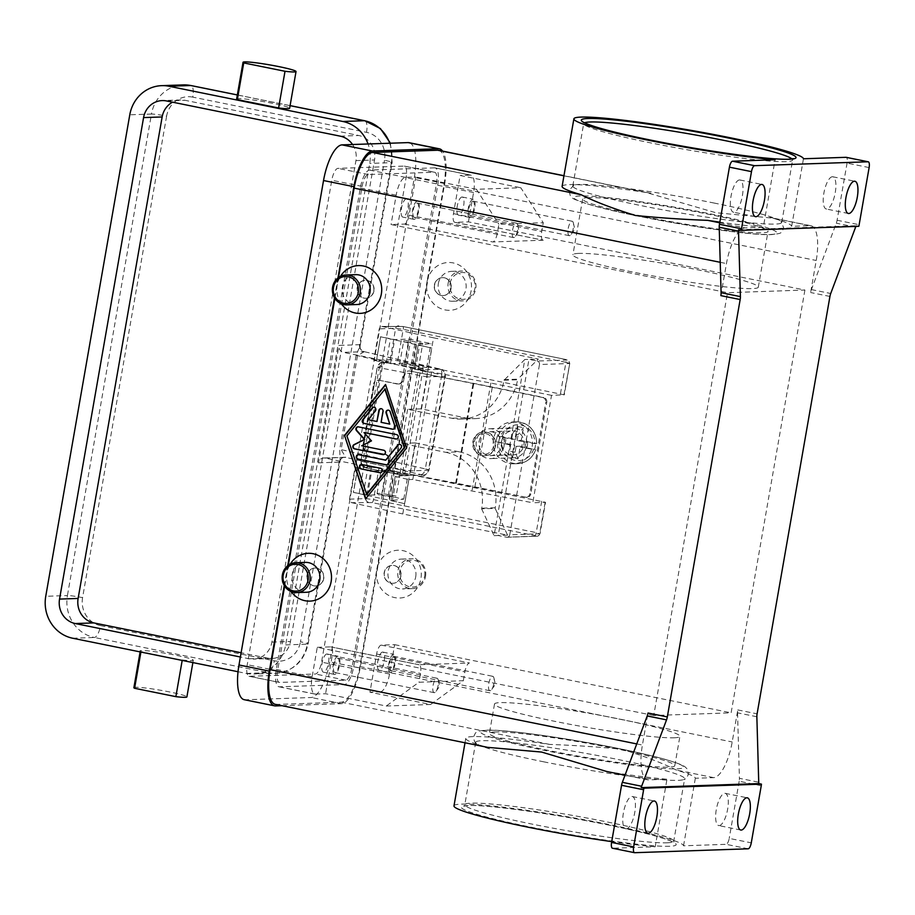 <?xml version="1.0" encoding="UTF-8"?>
<svg xmlns="http://www.w3.org/2000/svg" width="915" height="915" viewBox="0 0 915 915"><rect width="100%" height="100%" fill="white"/><g stroke="black" fill="none" stroke-linecap="round" stroke-linejoin="round"><path stroke-width="0.69" stroke-dasharray="4.58 3.43" d="M713.86 202.993A106.049 8.006 -170.1 0 1 780.998 221.293A106.049 8.006 -170.1 0 1 781.719 222.482A106.049 8.006 -170.1 0 1 775.108 224.083A106.049 8.006 -170.1 0 1 640.637 205.52A106.049 8.006 -170.1 0 1 572.79 186.019A106.049 8.006 -170.1 0 1 573.865 185.15A106.049 8.006 -170.1 0 1 579.401 184.43A106.049 8.006 -170.1 0 1 713.86 202.993M803.45 158.775L791.658 226.302L809.992 225.673A35.868 12.089 -78.5 0 1 810.965 225.753A35.868 12.089 -78.5 0 1 816.226 260.478L810.633 292.537A5.982 2.013 -78.5 0 1 810.965 291.016A5.982 2.013 -78.5 0 1 811.422 289.586L836.299 223.203A5.982 2.013 101.5 0 0 836.756 221.773A5.982 2.013 101.5 0 0 837.088 220.252L847.061 163.11A5.982 2.013 101.5 0 0 847.187 158.981A5.982 2.013 101.5 0 0 846.341 157.369M562.107 186.374A116.502 8.795 -170.1 0 1 646.059 192.459L715.759 212.703L772.706 218.113A116.502 8.795 -170.1 0 1 791.658 226.302M720.86 295.625L726.453 263.566A35.868 12.089 -78.5 0 1 744.982 227.904L763.316 227.275L775.096 159.748M739.503 179.946A16.436 5.547 101.5 0 0 731.131 195.638A16.436 5.547 101.5 0 0 733.43 212.2A16.436 5.547 101.5 0 0 733.876 212.234A16.436 5.547 101.5 0 0 742.248 196.542A16.436 5.547 101.5 0 0 739.949 179.981A16.436 5.547 101.5 0 0 739.503 179.946M341.432 303.883A23.916 22.44 88 0 1 337.223 285.022A23.916 22.44 88 0 1 340.483 276.353M291.21 591.616A23.916 22.44 88 0 1 287.001 572.744A23.916 22.44 88 0 1 290.261 564.075M338.527 277.519L334.879 298.427M288.317 565.241L284.668 586.149M634.678 852.7L612.615 848.239L655.197 846.764L666.978 779.237L648.655 779.877A35.868 12.089 -78.5 0 1 647.671 779.797A35.868 12.089 -78.5 0 1 642.41 745.062L648.014 713.014M356.701 304.535A14.949 14.022 88 0 1 342.404 286.795A14.949 14.022 88 0 1 355.672 274.66M305.461 562.382A14.949 14.022 -92 0 0 292.182 574.529A14.949 14.022 -92 0 0 306.491 592.257M832.375 176.744A16.436 5.547 101.5 0 0 824.003 192.447A16.436 5.547 101.5 0 0 826.291 209.009A16.436 5.547 101.5 0 0 826.737 209.043A16.436 5.547 101.5 0 0 835.12 193.351A16.436 5.547 101.5 0 0 832.822 176.778A16.436 5.547 101.5 0 0 832.375 176.744M858.808 226.302L856.051 225.742A5.982 2.013 -78.5 0 1 855.857 226.405M738.565 229.791L856.051 225.742M756.854 716.754L737.547 712.842A5.982 2.013 -78.5 0 1 737.593 711.435A5.982 2.013 -78.5 0 1 737.787 709.926L732.194 741.974A35.868 12.089 -78.5 0 1 713.654 777.636L695.331 778.265A116.502 8.795 9.9 0 0 676.368 770.087C662.975 763.304 644.892 756.373 622.108 749.305C598.341 746.949 574.22 745.313 549.732 744.421A116.502 8.795 9.9 0 0 465.769 738.336A116.502 8.795 9.9 0 0 484.721 746.663L487.558 747.349M761.246 785.711L739.183 781.238A5.982 2.013 101.5 0 0 739.377 779.717A5.982 2.013 101.5 0 0 739.423 778.31L758.729 782.222M748.184 848.8L726.121 844.328A5.982 2.013 101.5 0 0 727.883 842.555A5.982 2.013 101.5 0 0 729.209 838.392L751.272 842.852M719.133 825.605A16.436 5.547 101.5 0 0 727.517 809.901A16.436 5.547 101.5 0 0 725.218 793.339A16.436 5.547 101.5 0 0 724.771 793.305A16.436 5.547 101.5 0 0 716.399 808.997A16.436 5.547 101.5 0 0 718.687 825.559A16.436 5.547 101.5 0 0 719.133 825.605M626.26 828.796A16.436 5.547 101.5 0 0 634.644 813.103A16.436 5.547 101.5 0 0 632.345 796.542A16.436 5.547 101.5 0 0 631.899 796.496A16.436 5.547 101.5 0 0 623.527 812.2A16.436 5.547 101.5 0 0 625.814 828.761A16.436 5.547 101.5 0 0 626.26 828.796M655.197 846.764A116.502 8.795 -170.1 0 1 611.712 841.628M453.989 805.863A116.502 8.795 -170.1 0 1 608.978 824.518A116.502 8.795 -170.1 0 1 683.539 845.792L726.121 844.328M543.556 761.783A106.049 8.006 9.9 0 0 678.026 780.346A106.049 8.006 9.9 0 0 683.551 779.626A106.049 8.006 9.9 0 0 684.637 778.757A106.049 8.006 9.9 0 0 616.779 759.256A106.049 8.006 9.9 0 0 482.319 740.693A106.049 8.006 9.9 0 0 475.709 742.282A106.049 8.006 9.9 0 0 476.429 743.483A106.049 8.006 9.9 0 0 543.556 761.783M695.331 778.265L683.539 845.792M606.576 771.459L611.369 772.317A116.502 8.795 9.9 0 0 666.978 779.237M737.547 712.842L739.423 778.31M275.358 704.356A35.868 12.089 101.5 0 0 276.33 704.436L341.341 702.205A35.868 12.089 101.5 0 0 359.87 666.543L376.786 569.656A23.916 22.44 -92 0 0 394.742 597.609A23.916 22.44 -92 0 0 420.911 578.6A23.916 22.44 -92 0 0 402.943 550.636A23.916 22.44 -92 0 0 376.786 569.656L426.996 281.923A23.916 22.44 -92 0 0 444.965 309.888A23.916 22.44 -92 0 0 471.122 290.867A23.916 22.44 -92 0 0 453.165 262.914A23.916 22.44 -92 0 0 426.996 281.923L443.912 185.036A35.868 12.089 101.5 0 0 438.651 150.312M445.799 452.319A47.82 44.881 88 0 1 474.599 472.403A47.82 44.881 88 0 1 481.725 508.237L481.622 508.82L495.141 508.363L507.596 535.195L402.794 513.967L415.193 442.917L401.674 443.375L445.799 452.319L459.319 451.85A47.82 44.881 -92 0 1 488.118 471.934A47.82 44.881 -92 0 1 495.244 507.768L495.141 508.363M461.583 419.081A47.82 44.881 88 0 1 451.747 418.258L407.621 409.325L421.14 408.856L465.266 417.8A47.82 44.881 -92 0 0 475.102 418.613L461.583 419.081A47.82 44.881 88 0 0 485.35 410.824A47.82 44.881 88 0 0 504.074 380.228L524.821 359.504L494.077 535.664L481.622 508.82M407.621 409.325L401.674 443.375M475.102 418.613A47.82 44.881 -92 0 0 498.869 410.355A47.82 44.881 -92 0 0 517.593 379.759L517.696 379.176L504.176 379.645M438.365 283.501A14.949 14.022 88 0 1 451.644 271.355A14.949 14.022 88 0 1 465.941 289.083A14.949 14.022 88 0 1 452.673 301.229A14.949 14.022 88 0 1 438.365 283.501M448.167 283.158A14.949 14.022 88 0 1 461.446 271.023A14.949 14.022 88 0 1 475.754 288.751A14.949 14.022 88 0 1 462.475 300.886A14.949 14.022 88 0 1 448.167 283.158M450.066 283.421A13.45 12.627 88 0 1 464.786 272.727A13.45 12.627 88 0 1 474.885 288.454A13.45 12.627 88 0 1 460.165 299.148A13.45 12.627 88 0 1 450.066 283.421M415.73 576.816A14.949 14.022 -92 0 0 401.422 559.088A14.949 14.022 -92 0 0 388.154 571.223A14.949 14.022 -92 0 0 402.451 588.951A14.949 14.022 -92 0 0 415.73 576.816M425.532 576.473A14.949 14.022 -92 0 0 411.235 558.745A14.949 14.022 -92 0 0 397.956 570.891A14.949 14.022 -92 0 0 412.253 588.62A14.949 14.022 -92 0 0 425.532 576.473M424.674 576.176A13.45 12.627 -92 0 0 414.564 560.449A13.45 12.627 -92 0 0 399.844 571.154A13.45 12.627 -92 0 0 409.954 586.881A13.45 12.627 -92 0 0 424.674 576.176M763.316 227.275A116.502 8.795 -170.1 0 1 719.831 222.139M739.183 781.238L729.209 838.392M495.267 731.977A94.085 7.103 9.9 0 0 489.388 733.384A94.085 7.103 9.9 0 0 564.978 753.686A94.085 7.103 9.9 0 0 668.899 767.147A94.085 7.103 9.9 0 0 674.767 765.741A94.085 7.103 9.9 0 0 599.188 745.439A94.085 7.103 9.9 0 0 495.267 731.977M674.023 737.787A94.085 7.103 9.9 0 0 679.891 736.381A94.085 7.103 9.9 0 0 604.312 716.079A94.085 7.103 9.9 0 0 500.391 702.617A94.085 7.103 9.9 0 0 494.512 704.024A94.085 7.103 9.9 0 0 570.102 724.325A94.085 7.103 9.9 0 0 674.023 737.787M588.517 197.617A94.085 7.103 9.9 0 0 582.649 199.035A94.085 7.103 9.9 0 0 658.24 219.337A94.085 7.103 9.9 0 0 762.161 232.799A94.085 7.103 9.9 0 0 768.028 231.392A94.085 7.103 9.9 0 0 692.449 211.091A94.085 7.103 9.9 0 0 588.517 197.617M578.783 253.409A94.085 7.103 9.9 0 0 572.916 254.816A94.085 7.103 9.9 0 0 648.495 275.118A94.085 7.103 9.9 0 0 752.427 288.591A94.085 7.103 9.9 0 0 758.295 287.173A94.085 7.103 9.9 0 0 682.716 266.871A94.085 7.103 9.9 0 0 578.783 253.409M365.851 498.618L406.981 448.007L385.65 384.838M385.181 388.875L347.323 435.917L366.732 494.569M361.688 445.765L371.822 440.881L364.41 432.543M396.458 439.017A2.242 2.105 -92 0 0 396.973 434.579L358.794 426.836A2.242 2.105 -92 0 0 358.12 426.825M383.591 454.652A2.242 2.105 -92 0 0 384.106 450.214L362.1 445.754M386.073 460.188L359.115 454.721A2.242 2.105 -92 0 0 358.451 454.698M386.759 464.866A2.242 2.105 -92 0 0 388.486 464.088L401.422 448.018A2.242 2.105 -92 0 0 399.535 444.335M380.446 472.7A2.242 2.105 -92 0 0 380.96 468.263L362.351 464.5A2.242 2.105 -92 0 0 361.688 464.477M393.221 429.238A2.242 2.105 -92 0 0 395.337 426.264L390.476 411.601A2.242 2.105 -92 0 0 388.212 410.114M390.156 424.08L381.486 422.318L383.408 411.304A2.242 2.105 -92 0 0 381.052 408.673M377.346 421.483L368.688 419.722L375.779 410.904A2.242 2.105 -92 0 0 373.903 407.221M455.029 222.334L543.281 240.222A8.967 3.02 -78.5 0 1 543.041 240.199L454.789 222.322A8.967 3.02 -78.5 0 0 455.029 222.334L468.446 221.876L804.914 290.044L727.517 292.709L391.048 224.541L404.464 224.083A8.967 3.02 101.5 0 0 409.097 215.162L415.765 176.995L405.437 177.35A17.934 6.05 101.5 0 0 396.172 195.181L391.048 224.541M543.281 240.222L492.716 241.96A8.967 3.02 -78.5 0 0 497.348 233.05L498.892 224.232L543.258 222.711L520.807 187.758L476.441 189.291L498.892 224.232M804.914 290.044L731.119 712.831L653.733 715.496L727.517 292.709M543.041 240.199A8.967 3.02 -78.5 0 1 541.726 231.518L543.258 222.711M454.789 222.322A8.967 3.02 -78.5 0 1 453.474 213.641L460.131 175.474L520.807 187.758M476.441 189.291L415.765 176.995M434.602 167.845L369.591 170.087A17.934 6.05 101.5 0 0 360.327 187.918L276.284 669.414A17.934 6.05 101.5 0 0 278.915 686.776A17.934 6.05 101.5 0 0 279.407 686.822L344.417 684.58A17.934 6.05 101.5 0 0 353.682 666.761L437.713 185.253A17.934 6.05 101.5 0 0 435.082 167.891A17.934 6.05 101.5 0 0 434.602 167.845L470.447 175.12L460.131 175.474M434.351 172.237A11.952 4.026 -78.5 0 1 434.671 172.26A11.952 4.026 -78.5 0 1 436.421 183.835L351.875 668.282A11.952 4.026 -78.5 0 1 345.698 680.165L279.658 682.43A11.952 4.026 -78.5 0 1 279.338 682.407A11.952 4.026 -78.5 0 1 277.577 670.832L362.123 186.397A11.952 4.026 -78.5 0 1 368.299 174.513L434.351 172.237L404.007 166.095L337.967 168.36A11.952 4.026 101.5 0 0 331.79 180.244L247.244 664.69A11.952 4.026 101.5 0 0 248.994 676.265A11.952 4.026 101.5 0 0 249.315 676.288L315.366 674.012A11.952 4.026 101.5 0 0 321.542 662.128L406.088 177.693A11.952 4.026 101.5 0 0 404.339 166.118A11.952 4.026 101.5 0 0 404.007 166.095M380.263 691.854A17.934 6.05 101.5 0 0 389.538 674.023L394.662 644.663L381.246 645.121A8.967 3.02 101.5 0 0 376.614 654.031L369.946 692.209L380.263 691.854L344.417 684.58M244.248 699.701A35.868 12.089 101.5 0 0 245.22 699.781L311.26 697.505A35.868 12.089 101.5 0 0 329.789 661.842L414.346 177.407A35.868 12.089 101.5 0 0 409.085 142.683M281.992 705.705L341.604 703.646A35.868 12.089 101.5 0 0 360.133 667.996L444.679 183.56A35.868 12.089 101.5 0 0 442.608 151.112M337.944 277.966L334.478 297.775M287.722 565.687L284.268 585.509M653.733 715.496L317.265 647.328L312.141 676.688A17.934 6.05 101.5 0 0 314.771 694.05A17.934 6.05 101.5 0 0 315.252 694.085L325.58 693.73L386.256 706.025L430.622 704.493L369.946 692.209M430.622 704.493L463.322 680.726L418.956 682.247L386.256 706.025M463.322 680.726L464.866 671.919A8.967 3.02 -78.5 0 1 469.498 662.998L418.933 664.748A8.967 3.02 -78.5 0 1 419.173 664.759A8.967 3.02 -78.5 0 1 420.488 673.44L418.956 682.247M317.265 647.328L330.681 646.859A8.967 3.02 -78.5 0 1 330.921 646.882A8.967 3.02 -78.5 0 1 332.237 655.563L325.58 693.73M382.596 652.075A9.264 3.122 101.5 0 0 377.872 660.927A9.264 3.122 101.5 0 0 379.165 670.26A9.264 3.122 101.5 0 0 379.416 670.283A9.264 3.122 101.5 0 0 384.14 661.431A9.264 3.122 101.5 0 0 382.847 652.098A9.264 3.122 101.5 0 0 382.596 652.075M390.442 672.514A9.264 3.122 -78.5 0 1 390.19 672.502A9.264 3.122 -78.5 0 1 388.898 663.158A9.264 3.122 -78.5 0 1 393.622 654.317A9.264 3.122 -78.5 0 1 393.873 654.339A9.264 3.122 -78.5 0 1 395.166 663.672A9.264 3.122 -78.5 0 1 390.442 672.514M394.662 644.663L731.119 712.831M468.446 221.876L473.57 192.516A17.934 6.05 101.5 0 0 470.939 175.154A17.934 6.05 101.5 0 0 470.447 175.12M400.93 576.015A8.967 8.418 88 0 1 392.958 583.301A8.967 8.418 88 0 1 384.38 572.664A8.967 8.418 88 0 1 392.341 565.379A8.967 8.418 88 0 1 400.93 576.015M451.141 288.282A8.967 8.418 88 0 1 443.18 295.568A8.967 8.418 88 0 1 434.591 284.931A8.967 8.418 88 0 1 442.563 277.645A8.967 8.418 88 0 1 451.141 288.282M472.918 441.648A11.952 11.22 88 0 1 483.543 431.937A11.952 11.22 88 0 1 494.981 446.12A11.952 11.22 88 0 1 484.367 455.83A11.952 11.22 88 0 1 472.918 441.648M495.495 446.108A11.952 11.22 88 0 1 484.881 455.819A11.952 11.22 88 0 1 473.432 441.636A11.952 11.22 88 0 1 484.058 431.914A11.952 11.22 88 0 1 495.495 446.108M434.385 284.942A8.967 8.418 88 0 1 442.357 277.657A8.967 8.418 88 0 1 450.935 288.294A8.967 8.418 88 0 1 442.974 295.579A8.967 8.418 88 0 1 434.385 284.942M400.724 576.027A8.967 8.418 -92 0 0 392.135 565.379A8.967 8.418 -92 0 0 384.174 572.664A8.967 8.418 -92 0 0 392.752 583.301A8.967 8.418 -92 0 0 400.724 576.027M462.018 197A9.264 3.122 101.5 0 0 457.294 205.852A9.264 3.122 101.5 0 0 458.587 215.185A9.264 3.122 101.5 0 0 458.838 215.208A9.264 3.122 101.5 0 0 463.562 206.355A9.264 3.122 101.5 0 0 462.269 197.022A9.264 3.122 101.5 0 0 462.018 197M469.875 217.438A9.264 3.122 -78.5 0 1 469.624 217.415A9.264 3.122 -78.5 0 1 468.331 208.082A9.264 3.122 -78.5 0 1 473.044 199.241A9.264 3.122 -78.5 0 1 473.295 199.253A9.264 3.122 -78.5 0 1 474.588 208.597A9.264 3.122 -78.5 0 1 469.875 217.438M323.533 578.68A8.967 8.418 -92 0 0 314.954 568.043A8.967 8.418 -92 0 0 306.982 575.329A8.967 8.418 -92 0 0 315.572 585.966A8.967 8.418 -92 0 0 323.533 578.68M373.755 290.947A8.967 8.418 -92 0 0 365.165 280.31A8.967 8.418 -92 0 0 357.205 287.596A8.967 8.418 -92 0 0 365.783 298.233A8.967 8.418 -92 0 0 373.755 290.947M373.96 290.947A8.967 8.418 88 0 1 365.989 298.233A8.967 8.418 88 0 1 357.41 287.596A8.967 8.418 88 0 1 365.371 280.31A8.967 8.418 88 0 1 373.96 290.947M307.188 575.318A8.967 8.418 -92 0 0 315.778 585.955A8.967 8.418 -92 0 0 323.738 578.669A8.967 8.418 -92 0 0 315.16 568.032A8.967 8.418 -92 0 0 307.188 575.318M326.872 653.996A9.264 3.122 101.5 0 0 322.149 662.837A9.264 3.122 101.5 0 0 323.441 672.182A9.264 3.122 101.5 0 0 323.693 672.205A9.264 3.122 101.5 0 0 328.416 663.352A9.264 3.122 101.5 0 0 327.124 654.019A9.264 3.122 101.5 0 0 326.872 653.996M334.73 674.435A9.264 3.122 -78.5 0 1 334.478 674.412A9.264 3.122 -78.5 0 1 333.186 665.079A9.264 3.122 -78.5 0 1 337.898 656.227A9.264 3.122 -78.5 0 1 338.15 656.249A9.264 3.122 -78.5 0 1 339.442 665.594A9.264 3.122 -78.5 0 1 334.73 674.435M406.294 198.921A9.264 3.122 101.5 0 0 401.571 207.762A9.264 3.122 101.5 0 0 402.863 217.107A9.264 3.122 101.5 0 0 403.115 217.118A9.264 3.122 101.5 0 0 407.838 208.277A9.264 3.122 101.5 0 0 406.546 198.944A9.264 3.122 101.5 0 0 406.294 198.921M414.152 219.36A9.264 3.122 -78.5 0 1 413.9 219.337A9.264 3.122 -78.5 0 1 412.608 210.004A9.264 3.122 -78.5 0 1 417.32 201.151A9.264 3.122 -78.5 0 1 417.572 201.174A9.264 3.122 -78.5 0 1 418.864 210.507A9.264 3.122 -78.5 0 1 414.152 219.36M335.05 672.559A7.354 2.482 -78.5 0 1 334.856 672.536A7.354 2.482 -78.5 0 1 333.826 665.125A7.354 2.482 -78.5 0 1 337.578 658.114A7.354 2.482 -78.5 0 1 337.772 658.125A7.354 2.482 -78.5 0 1 338.802 665.537A7.354 2.482 -78.5 0 1 335.05 672.559M434.339 692.666A7.354 2.482 -78.5 0 1 434.133 692.655A7.354 2.482 -78.5 0 1 433.115 685.244A7.354 2.482 -78.5 0 1 436.855 678.221A7.354 2.482 -78.5 0 1 437.061 678.244A7.354 2.482 -78.5 0 1 438.216 679.959A7.354 2.482 -78.5 0 1 435.872 691.534A7.354 2.482 -78.5 0 1 434.339 692.666M470.196 215.563A7.354 2.482 -78.5 0 1 470.001 215.54A7.354 2.482 -78.5 0 1 468.972 208.14A7.354 2.482 -78.5 0 1 472.723 201.117A7.354 2.482 -78.5 0 1 472.918 201.128A7.354 2.482 -78.5 0 1 473.947 208.54A7.354 2.482 -78.5 0 1 470.196 215.563M569.485 235.681A7.354 2.482 -78.5 0 1 569.279 235.658A7.354 2.482 -78.5 0 1 568.261 228.247A7.354 2.482 -78.5 0 1 572.001 221.236A7.354 2.482 -78.5 0 1 572.207 221.247A7.354 2.482 -78.5 0 1 573.362 222.963A7.354 2.482 -78.5 0 1 571.017 234.537A7.354 2.482 -78.5 0 1 569.485 235.681M390.774 670.638A7.354 2.482 -78.5 0 1 390.579 670.626A7.354 2.482 -78.5 0 1 389.55 663.215A7.354 2.482 -78.5 0 1 393.301 656.192A7.354 2.482 -78.5 0 1 393.496 656.215A7.354 2.482 -78.5 0 1 394.525 663.615A7.354 2.482 -78.5 0 1 390.774 670.638M490.063 690.756A7.354 2.482 -78.5 0 1 489.857 690.733A7.354 2.482 -78.5 0 1 488.839 683.333A7.354 2.482 -78.5 0 1 492.579 676.311A7.354 2.482 -78.5 0 1 492.785 676.322A7.354 2.482 -78.5 0 1 493.94 678.038A7.354 2.482 -78.5 0 1 491.595 689.613A7.354 2.482 -78.5 0 1 490.063 690.756M414.472 217.473A7.354 2.482 -78.5 0 1 414.278 217.461A7.354 2.482 -78.5 0 1 413.248 210.05A7.354 2.482 -78.5 0 1 417 203.027A7.354 2.482 -78.5 0 1 417.194 203.05A7.354 2.482 -78.5 0 1 418.224 210.461A7.354 2.482 -78.5 0 1 414.472 217.473M513.761 237.591A7.354 2.482 -78.5 0 1 513.567 237.58A7.354 2.482 -78.5 0 1 512.537 230.168A7.354 2.482 -78.5 0 1 516.277 223.146A7.354 2.482 -78.5 0 1 516.483 223.169A7.354 2.482 -78.5 0 1 517.638 224.873A7.354 2.482 -78.5 0 1 515.294 236.447A7.354 2.482 -78.5 0 1 513.761 237.591M494.077 535.664L498.206 535.527L528.95 359.366L524.821 359.504M421.14 408.856L433.538 337.807L538.34 359.035L517.696 379.176M433.538 337.807L382.31 326.495L402.703 326.449L565.424 359.412L567.151 360.007L537.219 361.036L528.95 359.366L538.34 359.035M537.219 361.036A2.985 2.802 88 0 1 539.473 364.536L569.393 363.507A2.985 2.802 -92 0 0 567.151 360.007M507.596 535.195L498.206 535.527L506.475 537.197L536.407 536.167L534.68 535.572L371.959 502.61L351.566 502.655L349.907 501.397L349.519 499.155L354.997 467.737L371.41 467.176L378.982 468.217L545.523 502.289L532.77 502.804L551.528 395.349L564.281 394.834L397.739 360.762L390.156 359.721L373.755 360.281L379.233 328.862L380.354 326.952L382.31 326.495M415.193 442.917L459.319 451.85M351.566 502.655L402.794 513.967M349.519 499.155L365.92 498.584L373.503 499.636L536.224 532.599L539.667 533.788L509.747 534.817A2.985 2.802 88 0 1 506.475 537.197M509.747 534.817L539.473 364.536M357.559 468.308L371.707 471.088L385.89 470.596L407.953 475.068L395.2 476.452L408.879 479.609L404.682 503.685L353.362 492.373L357.559 468.308L354.997 467.737M376.408 360.842L380.514 336.766L431.834 348.077L427.637 372.153L413.946 368.997L426.71 367.613L404.647 363.141L390.465 363.632L376.408 360.842L380.606 336.766L394.662 339.557L408.845 339.065L430.908 343.537L418.155 344.921L431.834 348.077M373.755 360.281L376.317 360.842M551.528 395.349L490.852 383.053L431.571 372.016L427.637 372.153M431.571 372.016L412.814 479.471L532.77 502.804M408.879 479.609L412.814 479.471M404.682 503.685L390.991 500.528L403.755 499.144L381.692 494.672L367.51 495.164L353.362 492.373M404.647 363.141L408.845 339.065M426.71 367.613L430.908 343.537M403.755 499.144L407.953 475.068M381.692 494.672L385.89 470.596M357.651 468.297L353.453 492.373M490.852 383.053L472.094 490.509M490.166 386.862A177.842 13.428 9.9 0 0 473.055 383.488L409.76 371.01A4.186 4.06 -97.5 0 0 405.231 373.652L402.509 381.281A4.186 4.06 82.5 0 1 397.979 383.911L397.259 384.014A4.186 4.06 -97.5 0 0 401.776 381.372L404.51 373.743A4.186 4.06 82.5 0 1 409.039 371.113M366.114 450.832A4.186 4.06 82.5 0 1 362.832 445.948L363.564 445.857A4.186 4.06 -97.5 0 0 366.835 450.729L385.684 454.378A4.186 4.06 82.5 0 1 389.024 458.529L389.001 466.684A4.186 4.06 -97.5 0 0 392.341 470.836L455.636 483.303A177.842 13.428 -170.1 0 1 472.746 486.688L526.194 497.268A4.186 3.923 -92 0 0 530.78 493.94L529.739 493.986L545.729 402.383L546.758 402.337L530.78 493.94M546.758 402.337A4.186 3.923 -92 0 0 543.613 397.453L542.584 397.487A4.186 3.923 88 0 1 545.729 402.383M542.584 397.487L490.188 386.873M529.739 493.986A4.186 3.923 88 0 1 525.164 497.314M391.62 470.939A4.186 4.06 82.5 0 1 388.269 466.776L388.303 458.632A4.186 4.06 -97.5 0 0 384.952 454.469M397.259 384.014L379.13 380.274A4.186 4.06 -97.5 0 0 374.418 383.614L373.697 383.705A4.186 4.06 82.5 0 1 378.41 380.365M362.832 445.948L373.697 383.705M385.684 454.378L366.835 450.729M526.194 497.268L474.896 486.883A180.827 13.656 9.9 0 0 456.368 483.212L392.341 470.836M409.76 371.01L473.787 383.385A180.827 13.656 -170.1 0 1 492.316 387.056L543.613 397.453M493.54 438.983A20.919 19.638 -92 0 0 513.567 463.802A20.919 19.638 -92 0 0 532.153 446.806A20.919 19.638 -92 0 0 512.125 421.987A20.919 19.638 -92 0 0 493.54 438.983M535.561 443.718L522.659 441.602L521.641 447.469L534.532 449.597A20.919 19.638 -92 0 0 535.241 446.692A20.919 19.638 -92 0 0 535.561 443.718L536.773 443.638C535.893 430.164 529.053 422.902 516.254 421.838A20.919 19.638 88 0 1 536.59 443.684L521.275 440.332L523.483 427.682L517.97 426.562L512.652 433.493L518.176 434.602L523.483 427.682M517.97 426.562L515.763 439.223L497.348 435.975A20.919 19.638 -92 0 0 496.639 438.868A20.919 19.638 -92 0 0 496.319 441.853L514.733 445.09L512.526 457.74L518.039 458.861L520.246 446.211L516.117 446.348L521.641 447.469M522.659 441.602L517.147 440.481L521.275 440.332M517.147 440.481L518.176 434.602M515.763 439.223L511.634 439.36L497.348 435.975M512.652 433.493L511.634 439.36M526.891 448.041L527.909 442.174M520.246 446.211L534.532 449.597M513.567 463.802L517.696 463.665C526.514 462.887 532.53 458.175 535.755 449.517L535.572 449.562A20.919 19.638 88 0 1 517.696 463.665A20.919 19.638 88 0 1 497.348 441.819M518.039 458.861L515.099 452.227L516.117 446.348M515.099 452.227L509.586 451.106L512.526 457.74M504.988 437.53L503.971 443.398L510.604 445.228L514.733 445.09M510.604 445.228L509.586 451.106M505.091 444.118L506.109 438.239M496.319 441.853L503.971 443.398M363.564 445.857L374.418 383.614M379.13 380.274L397.979 383.911M474.302 441.934A10.465 9.813 88 0 1 485.739 433.607A10.465 9.813 88 0 1 493.608 445.845A10.465 9.813 88 0 1 482.159 454.16A10.465 9.813 88 0 1 474.302 441.934M499.052 440.092A14.949 14.022 -92 0 0 513.361 457.832A14.949 14.022 -92 0 0 526.628 445.685A14.949 14.022 -92 0 0 512.331 427.957A14.949 14.022 -92 0 0 499.052 440.092M503.936 446.463A14.949 14.022 88 0 1 490.657 458.609A14.949 14.022 88 0 1 476.349 440.881A14.949 14.022 88 0 1 489.628 428.735A14.949 14.022 88 0 1 503.936 446.463M479.105 441.442A11.952 11.22 88 0 1 489.731 431.72A11.952 11.22 88 0 1 501.18 445.902A11.952 11.22 88 0 1 490.554 455.624A11.952 11.22 88 0 1 479.105 441.442M501.809 440.653A11.952 11.22 88 0 1 512.434 430.942A11.952 11.22 88 0 1 523.872 445.125A11.952 11.22 88 0 1 513.258 454.835A11.952 11.22 88 0 1 501.809 440.653M385.695 471.557A11.952 0.904 -170.1 0 1 381.166 470.036A11.952 0.904 -170.1 0 1 387.846 470.379A11.952 0.904 -170.1 0 1 400.198 472.632L396.092 496.113A11.952 0.904 9.9 0 0 392.981 495.438A11.952 0.904 9.9 0 0 377.815 493.345A11.952 0.904 9.9 0 0 377.072 493.528A11.952 0.904 9.9 0 0 381.601 495.049A11.952 0.904 9.9 0 0 388.223 496.388L392.318 472.895A11.952 0.904 9.9 0 0 403.984 474.325A11.952 0.904 9.9 0 0 404.727 474.153A11.952 0.904 9.9 0 0 400.198 472.632L418.647 366.938A11.952 0.904 -170.1 0 1 423.176 368.448A11.952 0.904 -170.1 0 1 422.421 368.631A11.952 0.904 -170.1 0 1 410.766 367.201L414.861 343.72A11.952 0.904 -170.1 0 1 408.25 342.37A11.952 0.904 -170.1 0 1 403.721 340.849A11.952 0.904 -170.1 0 1 404.464 340.677A11.952 0.904 -170.1 0 1 419.619 342.77A11.952 0.904 -170.1 0 1 422.741 343.445L418.647 366.938A11.952 0.904 9.9 0 0 406.294 364.685A11.952 0.904 9.9 0 0 399.615 364.342A11.952 0.904 9.9 0 0 404.144 365.863A11.952 0.904 9.9 0 0 410.766 367.201L392.318 472.895A11.952 0.904 -170.1 0 1 385.695 471.557M364.113 351.68A17.934 1.35 9.9 0 0 364.239 351.68L357.502 355.672L341.101 449.631L345.79 457.374A17.934 1.35 -170.1 0 1 345.664 457.374L325.031 458.083L370.586 467.313L366.286 467.965L363.404 465.941L362.809 461.663L360.968 461.08L362.1 465.529L366.286 467.965L404.133 475.628L420.889 474.565L345.79 457.374A5.982 5.65 -92.8 0 0 339.213 462.132L340.083 460.771L339.728 449.288L356.129 355.329L358.234 350.113C360.11 346.819 360.601 345.012 359.709 344.692A11.952 0.904 -170.1 0 1 359.629 344.692L338.985 345.401A5.982 5.604 -92 0 0 343.48 352.389L364.113 351.68A5.982 5.604 88 0 1 359.629 344.692L391.391 162.664A11.952 0.904 9.9 0 0 392.146 162.481A11.952 0.904 9.9 0 0 391.082 161.909A11.952 0.904 9.9 0 0 384.494 160.285A23.916 22.44 -92 0 0 366.526 132.332L192.779 97.127A11.952 4.026 101.5 0 0 193.019 88.858A11.952 4.026 101.5 0 0 191.029 85.552M390.419 143.209L392.146 162.481L360.167 345.687L359.709 344.692A5.982 5.65 87.2 0 0 364.239 351.68L440.378 369.317L422.581 369.935L384.735 362.271L379.954 363.278L377.289 367.167L379.199 367.716L381.246 363.69L389.024 361.619L384.803 362.546L382.447 366.366L366.046 460.314L366.949 464.797L370.586 467.313M364.239 351.68L439.646 368.917A5.982 3.397 -77.1 0 1 441.453 370.747A5.982 3.397 -77.1 0 1 441.728 374.967L356.129 355.329M325.031 458.083A5.982 5.604 -92 0 0 318.489 462.841L338.985 345.401M389.024 361.619L343.48 352.389M238.037 671.736L246.444 673.44A35.868 33.661 -92 0 0 253.832 674.046A35.868 33.661 -92 0 0 285.686 644.903L369.729 163.408A35.868 33.661 -92 0 0 368.047 143.975M236.63 98.992A26.901 2.036 -170.1 0 1 247.645 99.266A26.901 2.036 -170.1 0 1 275.369 103.91A26.901 2.036 -170.1 0 1 289.632 108.245M182.268 659.944A26.901 2.036 9.9 0 0 193.294 660.207A26.901 2.036 9.9 0 0 179.031 655.883A26.901 2.036 9.9 0 0 151.318 651.228A26.901 2.036 9.9 0 0 140.292 650.965A26.901 2.036 9.9 0 0 141.001 651.583L182.188 660.413M133.887 687.657A26.901 2.036 -170.1 0 1 144.913 687.931A26.901 2.036 -170.1 0 1 172.626 692.575A26.901 2.036 -170.1 0 1 186.889 696.91M352.538 144.513A20.919 19.638 88 0 1 355.935 160.617L271.904 642.113A20.919 19.638 88 0 1 253.318 659.109A20.919 19.638 88 0 1 249.006 658.754L240.382 657.004M249.006 658.754L267.58 658.114A20.919 19.638 -92 0 0 271.892 658.48A20.919 19.638 -92 0 0 290.478 641.472L374.51 159.976A20.919 19.638 -92 0 0 358.794 135.512L185.047 100.307A20.919 19.638 -92 0 0 180.735 99.952A20.919 19.638 -92 0 0 172.546 102.183M267.58 658.114L241.114 652.75M422.741 343.445L414.861 343.72M388.223 496.388L396.092 496.113M580.247 195.947A103.052 7.777 9.9 0 0 639.757 216.432A103.052 7.777 9.9 0 0 770.43 234.48A103.052 7.777 9.9 0 0 710.921 213.984A103.052 7.777 9.9 0 0 580.247 195.947M792.013 158.947A106.049 8.006 -170.1 0 1 792.619 160.045A106.049 8.006 -170.1 0 1 786.008 161.635A106.049 8.006 -170.1 0 1 651.537 143.072A106.049 8.006 -170.1 0 1 583.69 123.582A106.049 8.006 -170.1 0 1 584.628 122.759M636.737 743.918L642.41 745.062M720.219 262.308L726.453 263.566M869.124 167.582L847.061 163.11M811.422 289.586L830.729 293.498M855.605 227.114L836.299 223.203M837.088 220.252L859.151 224.724M606.405 824.598A109.034 8.235 -170.1 0 1 669.368 846.284A109.034 8.235 -170.1 0 1 531.112 827.194A109.034 8.235 -170.1 0 1 468.148 805.509A109.034 8.235 -170.1 0 1 606.405 824.598M667.126 842.784A106.049 8.006 9.9 0 0 673.737 841.194A106.049 8.006 9.9 0 0 605.879 821.704A106.049 8.006 9.9 0 0 471.419 803.141A106.049 8.006 9.9 0 0 464.809 804.731A106.049 8.006 9.9 0 0 532.656 824.221A106.049 8.006 9.9 0 0 667.126 842.784M486.986 730.296A103.052 7.777 9.9 0 0 546.507 750.792A103.052 7.777 9.9 0 0 677.18 768.829A103.052 7.777 9.9 0 0 617.659 748.333A103.052 7.777 9.9 0 0 486.986 730.296M829.939 296.449L810.633 292.537M737.787 709.926L757.094 713.837M443.912 185.036L816.226 260.478M359.87 666.543L732.194 741.974M465.266 417.8L451.747 418.258M611.369 772.317L648.655 779.877M719.716 222.791L744.982 227.904M713.654 777.636L676.368 770.087M549.732 744.421L341.341 702.205M772.706 218.113L809.992 225.673M276.33 704.436L484.721 746.663M563.949 175.817L646.059 192.459M404.464 224.083L492.716 241.96M453.474 213.641L541.726 231.518M405.437 177.35L369.591 170.087M409.097 215.162L497.348 233.05M396.172 195.181L360.327 187.918M389.538 674.023L353.682 666.761M351.875 668.282L321.542 662.128M436.421 183.835L406.088 177.693M444.679 183.56L414.346 177.407M360.133 667.996L329.789 661.842M341.604 703.646L311.26 697.505M275.552 705.923L245.22 699.781M345.698 680.165L315.366 674.012M279.658 682.43L249.315 676.288M277.577 670.832L247.244 664.69M362.123 186.397L331.79 180.244M368.299 174.513L337.967 168.36M315.252 694.085L279.407 686.822M332.237 655.563L420.488 673.44M330.681 646.859L418.933 664.748M376.614 654.031L464.866 671.919M381.246 645.121L469.498 662.998M473.57 192.516L437.713 185.253M312.141 676.688L276.284 669.414M397.739 360.762L403.218 329.343A2.985 1.006 101.5 0 0 403.286 327.284A2.985 1.006 101.5 0 0 402.783 326.449A2.985 1.006 101.5 0 0 402.703 326.449M563.915 394.914L569.771 363.415L565.939 362.317A2.985 1.006 101.5 0 0 565.996 360.247A2.985 1.006 101.5 0 0 565.504 359.423A2.985 1.006 101.5 0 0 565.424 359.412M390.156 359.721L395.646 328.302A2.985 2.802 88 0 1 398.917 325.923M495.244 507.768L481.725 508.237M504.074 380.228L517.593 379.759M541.703 501.191L536.224 532.599A2.985 1.006 -78.5 0 1 535.561 534.692A2.985 1.006 -78.5 0 1 534.68 535.572M371.959 502.61A2.985 1.006 101.5 0 0 372.84 501.717A2.985 1.006 101.5 0 0 373.503 499.636L378.982 468.217M545.157 502.381L539.667 533.788A2.985 2.802 88 0 1 536.407 536.167M368.173 502.083A2.985 2.802 88 0 1 365.92 498.584L371.41 467.176M560.46 393.736L565.939 362.317L403.218 329.343L395.646 328.302L379.233 328.862M390.465 363.632L394.662 339.557M386.176 363.003L390.373 338.927M414.06 368.962L418.258 344.886M415.364 369.443L419.562 345.367M392.409 500.974L396.607 476.898M391.105 500.494L395.303 476.418M367.51 495.164L371.707 471.088M363.221 494.535L367.418 470.459M455.636 483.303L473.055 383.488M389.024 458.529L388.303 458.632M388.269 466.776L389.001 466.684M401.776 381.372L402.509 381.281M405.231 373.652L404.51 373.743M474.896 486.883L492.316 387.056M456.368 483.212L473.787 383.385M498.378 435.94A20.919 19.638 88 0 1 516.254 421.838L512.125 421.987M533.811 448.956A17.934 16.825 88 0 1 514.928 460.325A17.934 16.825 88 0 1 501.18 442.345M502.198 436.466A17.934 16.825 88 0 1 521.081 425.098A17.934 16.825 88 0 1 534.829 443.089M408.33 474.702A5.982 5.604 88 0 1 404.133 475.628A5.982 2.013 -78.5 0 1 403.973 475.617A5.982 2.013 -78.5 0 1 402.966 473.959A5.982 2.013 -78.5 0 1 403.092 469.83L362.809 461.663L379.199 367.716L427.065 376.923L410.675 470.87A5.982 5.604 88 0 1 408.33 474.702M420.889 474.565A5.982 3.397 102.9 0 0 423.599 473.009A5.982 3.397 102.9 0 0 425.326 468.915A8.967 0.675 -170.1 0 1 429.032 470.127A8.967 0.675 -170.1 0 1 428.472 470.264A5.982 5.604 88 0 1 421.929 475.022M440.378 369.317A5.982 5.604 88 0 1 444.873 376.317L427.065 376.923A5.982 5.604 88 0 0 422.581 369.935A5.982 2.013 -78.5 0 0 420.82 371.707A5.982 2.013 -78.5 0 0 419.482 375.882L403.092 469.83L410.675 470.87L428.472 470.264L444.873 376.317A8.967 0.675 9.9 0 0 445.433 376.179A8.967 0.675 9.9 0 0 441.728 374.967L425.326 468.915L339.728 449.288M345.664 457.374A5.982 5.604 -92 0 0 339.133 462.132L307.36 644.16A11.952 0.904 9.9 0 0 308.103 643.988A11.952 0.904 9.9 0 0 307.051 643.405A11.952 0.904 9.9 0 0 300.452 641.781L384.494 160.285M439.326 368.871A5.982 3.397 -77.1 0 1 439.646 368.917C441.922 371.238 443.489 366.229 445.433 376.179L429.032 470.127C426.138 474.748 424.183 476.406 423.165 475.125L405.356 475.731A5.982 5.982 0 0 1 403.973 475.617L365.92 467.908C367.052 468.389 360.247 467.05 360.899 461.114L377.289 367.167C378.913 363.644 380.697 362.008 382.642 362.26L387.171 361.574M318.489 462.841L339.133 462.132A11.952 0.904 9.9 0 0 339.213 462.132M364.776 120.746A11.952 4.026 -78.5 0 1 366.766 124.063A11.952 4.026 -78.5 0 1 366.526 132.332M389.721 143.232A35.868 33.661 88 0 1 391.391 162.664L369.729 163.408M237.328 94.966L290.078 105.66M192.779 97.127A23.916 22.44 -92 0 0 166.61 116.136A11.952 0.904 9.9 0 0 157.609 114.604A11.952 0.904 9.9 0 0 151.455 114.043A35.868 33.661 88 0 1 183.32 84.912M166.61 116.136L82.579 597.644A11.952 0.904 9.9 0 0 73.566 596.1A11.952 0.904 9.9 0 0 67.424 595.551L151.455 114.043L129.781 114.798M285.686 644.903L307.36 644.16A35.868 33.661 88 0 1 275.495 673.303A35.868 33.661 88 0 1 268.118 672.685A11.952 4.026 101.5 0 0 271.629 669.151A11.952 4.026 101.5 0 0 274.294 660.802A23.916 22.44 -92 0 0 300.452 641.781M82.579 597.644A23.916 22.44 -92 0 0 100.547 625.597A11.952 4.026 -78.5 0 1 97.882 633.946A11.952 4.026 -78.5 0 1 94.371 637.492A35.868 33.661 88 0 1 67.424 595.551L45.75 596.294M100.547 625.597L274.294 660.802M246.444 673.44L268.118 672.685L94.371 637.492L72.697 638.235M382.447 366.366L377.369 367.132L360.968 461.08L366.046 460.314M355.935 160.617L374.51 159.976M340.22 136.152L358.794 135.512M271.904 642.113L290.478 641.472M166.473 100.947L185.047 100.307M573.865 185.15L568.958 190.594L570.377 196.004C574.163 198.441 567.197 197.48 591.319 205.12C633.901 217.724 746.274 236.23 771.665 234.583C782.645 233.268 780.838 233.439 783.778 228.087L780.998 221.293M572.79 186.019L583.69 123.582L583.312 121.924M781.719 222.482L792.619 160.045L793.522 158.615M739.949 179.981L762.012 184.453M755.493 216.672L733.43 212.2M832.822 176.778L854.885 181.25M848.354 213.481L826.291 209.009M725.218 793.339L747.281 797.811M632.345 796.542L654.408 801.002M647.877 833.233L625.814 828.761M740.75 830.031L718.687 825.559M475.709 742.282L464.809 804.731L463.894 806.161L468.766 805.566C487.489 804.525 558.356 814.453 612.021 825.765C637.023 830.946 660.596 836.756 671.278 841.285L674.103 842.852L673.737 841.194L684.637 778.757M476.429 743.483C474.828 742.797 473.901 740.532 473.65 736.689C476.075 732.046 474.656 731.302 485.762 730.193C511.05 728.557 622.635 746.892 665.594 759.507C682.544 764.482 684.271 766.301 685.312 767.09L687.234 769.023L688.469 774.182C686.925 777.716 685.289 779.534 683.551 779.626M451.644 271.355L461.446 271.023M401.422 559.088L411.224 558.745M465.769 738.336L465.003 742.786M674.767 765.741L679.891 736.381M494.512 704.024L489.388 733.384M582.649 199.035L572.916 254.816M758.295 287.173L768.028 231.392M647.671 779.797L625.014 775.199M810.965 225.753L769.858 217.427M650.851 193.305L563.972 175.703M412.253 588.62L402.451 588.951M452.673 301.229L462.475 300.886M248.994 676.265L279.338 682.407M404.339 166.118L434.671 172.26M419.173 664.759L330.921 646.882M390.19 672.502L379.165 670.26M470.939 175.154L435.082 167.891M469.624 217.415L458.587 215.185M314.771 694.05L278.915 686.776M334.478 674.412L323.441 672.182M413.9 219.337L402.863 217.107M327.124 654.019L338.15 656.249M434.133 692.655L334.856 672.536M337.772 658.125L437.061 678.244M438.216 679.959L439.669 686.273L435.872 691.534M462.269 197.022L473.295 199.253M569.279 235.658L470.001 215.54M472.918 201.128L572.207 221.247M573.362 222.963L574.826 229.276L571.017 234.537M382.847 652.098L393.873 654.339M489.857 690.733L390.579 670.626M393.496 656.215L492.785 676.322M493.94 678.038L495.392 684.363L491.595 689.613M406.546 198.944L417.572 201.174M513.567 237.58L414.278 217.461M417.194 203.05L516.483 223.169M517.638 224.873L519.102 231.198L515.294 236.447M381.738 326.438L402.783 326.449L565.504 359.423C569.382 361.265 567.826 358.017 569.771 363.415L564.281 394.834M507.093 537.254L537.014 536.224C537.345 536.933 538.352 536.087 540.044 533.697L545.523 502.289M418.155 344.921L413.946 368.997M395.2 476.452L390.991 500.528M526.022 497.383L527.063 497.348M399.249 383.945L398.517 384.048M377.14 380.331L377.872 380.228M407.77 371.078L408.49 370.975M513.361 457.832L490.657 458.609M489.731 431.72L512.434 430.942M490.554 455.624L513.258 454.835M489.628 428.735L512.331 427.957M377.072 493.528L381.166 470.036M323.796 457.98L344.486 457.271C342.176 457.66 340.712 458.827 340.083 460.771L308.103 643.988C303.917 661.637 293.052 671.416 275.495 673.303L253.832 674.046M360.167 345.687C359.698 348.581 361.059 350.571 364.262 351.657M399.615 364.342L403.721 340.849M290.089 105.614L237.34 94.931M193.294 660.207L192.882 662.586M140.132 651.892L140.292 650.965M271.892 658.48L253.318 659.109M180.735 99.952L162.161 100.593M423.176 368.448L404.727 474.153"/><path stroke-width="1.37" d="M868.095 161.783L754.578 165.684L732.515 161.212L775.096 159.748A116.502 8.795 -170.1 0 1 648.438 140.258A116.502 8.795 -170.1 0 1 573.888 118.847A116.502 8.795 -170.1 0 1 728.889 137.49A116.502 8.795 -170.1 0 1 803.45 158.775L846.032 157.311L868.095 161.783A5.982 2.013 -78.5 0 1 868.255 161.795A5.982 2.013 -78.5 0 1 869.25 163.453A5.982 2.013 -78.5 0 1 869.124 167.582L859.151 224.724A5.982 2.013 -78.5 0 1 858.819 226.245A5.982 2.013 -78.5 0 1 858.808 226.302L741.322 230.34A5.982 2.013 -78.5 0 1 741.322 230.294A5.982 2.013 -78.5 0 1 741.516 228.773L751.49 171.631A5.982 2.013 -78.5 0 1 752.828 167.456A5.982 2.013 -78.5 0 1 754.578 165.684M719.831 222.139A116.502 8.795 -170.1 0 1 707.695 220.355C683.208 219.463 659.075 217.827 635.319 215.471C612.535 208.403 594.441 201.472 581.048 194.689A116.502 8.795 -170.1 0 1 562.107 186.374L573.888 118.847M732.515 161.212A5.982 2.013 101.5 0 0 730.765 162.984A5.982 2.013 101.5 0 0 729.427 167.159L751.49 171.631M721.054 294.104A5.982 2.013 -78.5 0 1 720.86 295.625L740.166 299.537A5.982 2.013 101.5 0 0 740.361 298.016A5.982 2.013 101.5 0 0 740.395 296.609L721.089 292.697A5.982 2.013 -78.5 0 1 721.054 294.104M721.089 292.697L719.224 227.229L738.531 231.14A5.982 2.013 -78.5 0 1 738.565 229.791L741.322 230.34M741.516 228.773L719.453 224.301A5.982 2.013 101.5 0 0 719.259 225.822A5.982 2.013 101.5 0 0 719.224 227.229M719.453 224.301L729.427 167.159M761.566 184.418A16.436 5.547 -78.5 0 1 762.012 184.453A16.436 5.547 -78.5 0 1 764.311 201.014A16.436 5.547 -78.5 0 1 755.939 216.706A16.436 5.547 -78.5 0 1 755.493 216.672A16.436 5.547 -78.5 0 1 753.194 200.111A16.436 5.547 -78.5 0 1 761.566 184.418M340.483 276.353A23.916 22.44 88 0 1 367.624 267.329A23.916 22.44 88 0 1 381.349 293.955A23.916 22.44 88 0 1 364.479 312.77A23.916 22.44 88 0 1 341.432 303.883M290.261 564.075A23.916 22.44 88 0 1 317.402 555.05A23.916 22.44 88 0 1 331.127 581.688A23.916 22.44 88 0 1 314.257 600.503A23.916 22.44 88 0 1 291.21 591.616M563.972 175.703L438.651 150.312A35.868 12.089 101.5 0 0 437.667 150.232L372.668 152.473A35.868 12.089 101.5 0 0 354.128 188.124L338.527 277.519M334.879 298.427L288.317 565.241M284.668 586.149L270.097 669.631A35.868 12.089 101.5 0 0 275.358 704.356L487.558 747.349L541.657 752.073L606.576 771.459L625.014 775.199M740.166 299.537L667.321 716.925L648.014 713.014A5.982 2.013 -78.5 0 1 647.671 714.535A5.982 2.013 -78.5 0 1 647.225 715.953L622.337 782.336A5.982 2.013 101.5 0 0 621.88 783.766A5.982 2.013 101.5 0 0 621.548 785.287L611.575 842.429A5.982 2.013 101.5 0 0 611.46 846.569A5.982 2.013 101.5 0 0 612.455 848.216A5.982 2.013 101.5 0 0 612.615 848.239M406.569 448.018L365.554 498.984L344.52 435.449L385.535 384.483L406.569 448.018M345.87 274.992L355.672 274.66A14.949 14.022 88 0 1 369.98 292.388A14.949 14.022 88 0 1 356.701 304.535L346.899 304.867A14.949 14.022 88 0 1 332.603 287.138A14.949 14.022 88 0 1 345.87 274.992A14.949 14.022 88 0 1 360.178 292.72A14.949 14.022 88 0 1 346.899 304.867M358.28 292.468A13.45 12.627 88 0 1 343.56 303.162A13.45 12.627 88 0 1 333.46 287.436A13.45 12.627 88 0 1 348.18 276.742A13.45 12.627 88 0 1 358.28 292.468M296.689 592.588L306.491 592.257A14.949 14.022 -92 0 0 319.758 580.11A14.949 14.022 -92 0 0 305.461 562.382L295.659 562.725A14.949 14.022 -92 0 0 282.38 574.86A14.949 14.022 -92 0 0 296.689 592.588A14.949 14.022 -92 0 0 309.956 580.453A14.949 14.022 -92 0 0 295.659 562.725M283.238 575.158A13.45 12.627 -92 0 0 293.349 590.884A13.45 12.627 -92 0 0 308.069 580.19A13.45 12.627 -92 0 0 297.958 564.463A13.45 12.627 -92 0 0 283.238 575.158M621.548 785.287L643.611 789.759A5.982 2.013 -78.5 0 1 643.943 788.238A5.982 2.013 -78.5 0 1 643.966 788.181L641.209 787.621A5.982 2.013 -78.5 0 1 641.644 786.248L666.532 719.865A5.982 2.013 101.5 0 0 666.978 718.447A5.982 2.013 101.5 0 0 667.321 716.925M855.857 226.405A5.982 2.013 -78.5 0 1 855.605 227.114L830.729 293.498A5.982 2.013 101.5 0 0 830.271 294.927A5.982 2.013 101.5 0 0 829.939 296.449L757.094 713.837A5.982 2.013 101.5 0 0 756.899 715.347A5.982 2.013 101.5 0 0 756.854 716.754L758.729 782.222A5.982 2.013 -78.5 0 1 758.695 783.583L641.209 787.621M854.438 181.216A16.436 5.547 -78.5 0 1 854.885 181.25A16.436 5.547 -78.5 0 1 857.183 197.823A16.436 5.547 -78.5 0 1 848.8 213.515A16.436 5.547 -78.5 0 1 848.354 213.481A16.436 5.547 -78.5 0 1 846.066 196.908A16.436 5.547 -78.5 0 1 854.438 181.216M738.531 231.14L740.395 296.609M758.695 783.583L761.452 784.144A5.982 2.013 -78.5 0 1 761.44 784.189A5.982 2.013 -78.5 0 1 761.246 785.711L751.272 842.852A5.982 2.013 -78.5 0 1 749.945 847.027A5.982 2.013 -78.5 0 1 748.184 848.8L634.678 852.7A5.982 2.013 -78.5 0 1 634.518 852.688A5.982 2.013 -78.5 0 1 633.523 851.03A5.982 2.013 -78.5 0 1 633.638 846.901L611.575 842.429M761.452 784.144L643.966 788.181M643.611 789.759L633.638 846.901M653.962 800.968A16.436 5.547 -78.5 0 1 654.408 801.002A16.436 5.547 -78.5 0 1 656.707 817.575A16.436 5.547 -78.5 0 1 648.323 833.268A16.436 5.547 -78.5 0 1 647.877 833.233A16.436 5.547 -78.5 0 1 645.59 816.66A16.436 5.547 -78.5 0 1 653.962 800.968M746.834 797.777A16.436 5.547 -78.5 0 1 747.281 797.811A16.436 5.547 -78.5 0 1 749.579 814.373A16.436 5.547 -78.5 0 1 741.196 830.065A16.436 5.547 -78.5 0 1 740.75 830.031A16.436 5.547 -78.5 0 1 738.462 813.469A16.436 5.547 -78.5 0 1 746.834 797.777M611.712 841.628A116.502 8.795 -170.1 0 1 528.538 827.286A116.502 8.795 -170.1 0 1 453.989 805.863L465.003 742.786M344.52 435.449L365.851 498.618M385.65 384.838L344.932 435.437M366.732 494.569L404.602 447.515L385.181 388.875L346.911 435.929L366.732 494.569M366.32 494.58L404.19 447.538L384.769 388.886M392.558 429.215L363.918 423.416A2.242 2.105 88 0 1 362.706 419.756L372.176 407.987A2.242 2.105 88 0 1 375.665 408.49A2.242 2.105 88 0 1 375.367 410.915L368.265 419.745L376.934 421.495L378.856 410.48A2.242 2.105 88 0 1 380.846 408.662A2.242 2.105 88 0 1 382.996 411.327L381.075 422.33L389.744 424.091L386.096 413.088A2.242 2.105 88 0 1 388.006 410.114A2.242 2.105 88 0 1 390.065 411.613L394.925 426.276A2.242 2.105 88 0 1 392.558 429.215L392.97 429.204A2.242 2.105 -92 0 0 393.221 429.238M361.173 468.915A2.242 2.105 88 0 1 361.471 464.477A2.242 2.105 88 0 1 361.94 464.511L380.549 468.286A2.242 2.105 88 0 1 380.24 472.723A2.242 2.105 88 0 1 379.782 472.689L361.173 468.915L380.194 472.666A2.242 2.105 -92 0 0 380.446 472.7M386.084 464.843L357.937 459.136A2.242 2.105 88 0 1 358.245 454.698A2.242 2.105 88 0 1 358.703 454.732L385.661 460.199L397.808 445.102A2.242 2.105 88 0 1 401.308 445.605A2.242 2.105 88 0 1 401.01 448.03L388.074 464.099A2.242 2.105 88 0 1 386.084 464.843L386.496 464.831A2.242 2.105 -92 0 0 386.759 464.866M363.998 432.555L371.41 440.893L361.688 445.765L383.694 450.226A2.242 2.105 88 0 1 383.385 454.663A2.242 2.105 88 0 1 382.928 454.629L354.54 448.876A2.242 2.105 88 0 1 354.013 444.644L364.353 439.463L356.473 430.599A2.242 2.105 88 0 1 358.383 426.859L396.561 434.591A2.242 2.105 88 0 1 396.252 439.028A2.242 2.105 88 0 1 395.783 438.994L364.41 432.543L396.206 438.983A2.242 2.105 -92 0 0 396.458 439.017M358.12 426.825A2.242 2.105 -92 0 0 356.884 430.576L364.765 439.452L354.425 444.633A2.242 2.105 -92 0 0 354.951 448.865L383.339 454.618A2.242 2.105 -92 0 0 383.591 454.652M358.451 454.698A2.242 2.105 -92 0 0 358.348 459.124L386.496 464.831M399.535 444.335A2.242 2.105 -92 0 0 398.219 445.09L385.661 460.199M361.688 464.477A2.242 2.105 -92 0 0 361.585 468.903M373.903 407.221A2.242 2.105 -92 0 0 372.588 407.976L363.118 419.733A2.242 2.105 -92 0 0 364.33 423.405L392.97 429.204M388.212 410.114A2.242 2.105 -92 0 0 386.507 413.077L389.744 424.091M381.052 408.673A2.242 2.105 -92 0 0 379.268 410.469L376.934 421.495M442.608 151.112A35.868 12.089 101.5 0 0 439.417 148.825L409.085 142.683A35.868 12.089 101.5 0 0 408.113 142.603L342.061 144.879A35.868 12.089 101.5 0 0 323.533 180.53L238.987 664.976A35.868 12.089 101.5 0 0 244.248 699.701L274.58 705.842A35.868 12.089 101.5 0 0 275.552 705.923L281.992 705.705M284.268 585.509L269.319 671.118A35.868 12.089 101.5 0 0 274.58 705.842M439.417 148.825A35.868 12.089 101.5 0 0 438.445 148.745L372.405 151.021A35.868 12.089 101.5 0 0 353.876 186.683L337.944 277.966M334.478 297.775L287.722 565.687M368.047 143.975A35.868 33.661 -92 0 0 342.782 121.466L169.035 86.262A35.868 33.661 -92 0 0 161.646 85.655A35.868 33.661 -92 0 0 129.781 114.798L45.75 596.294A35.868 33.661 -92 0 0 72.697 638.235L238.037 671.736M296.037 71.542L289.632 108.245A26.901 2.036 -170.1 0 1 278.606 107.981L237.328 99.621A26.901 2.036 -170.1 0 1 236.63 98.992L243.035 62.3A26.901 2.036 -170.1 0 1 254.05 62.563A26.901 2.036 -170.1 0 1 281.774 67.218A26.901 2.036 -170.1 0 1 296.037 71.542A26.901 2.036 -170.1 0 1 285.011 71.279L243.733 62.918A26.901 2.036 -170.1 0 1 243.035 62.3M237.328 99.621L243.733 62.918M278.606 107.981L285.011 71.279M182.188 660.413L175.863 696.647L134.597 688.286A26.901 2.036 -170.1 0 1 133.887 687.657L140.292 650.965M192.882 662.586L186.889 696.91A26.901 2.036 -170.1 0 1 175.863 696.647M140.91 652.052L134.597 688.286M240.382 657.004L75.259 623.55A20.919 19.638 88 0 1 59.544 599.085L143.575 117.589A20.919 19.638 88 0 1 162.161 100.593A20.919 19.638 88 0 1 166.473 100.947L340.22 136.152A20.919 19.638 88 0 1 352.538 144.513M241.114 652.75L93.833 622.909A20.919 19.638 -92 0 1 78.118 598.444L162.149 116.948A20.919 19.638 -92 0 1 172.546 102.183M584.628 122.759A106.049 8.006 -170.1 0 1 590.301 121.992A106.049 8.006 -170.1 0 1 724.76 140.555A106.049 8.006 -170.1 0 1 792.013 158.947M789.268 159.256A109.034 8.235 9.9 0 0 726.304 137.582A109.034 8.235 9.9 0 0 588.059 118.492A109.034 8.235 9.9 0 0 651.023 140.167A109.034 8.235 9.9 0 0 789.268 159.256M270.097 669.631L636.737 743.918M354.128 188.124L720.219 262.308M647.225 715.953L666.532 719.865M641.644 786.248L622.337 782.336M707.695 220.355L719.716 222.791M372.668 152.473L581.048 194.689M437.667 150.232L563.949 175.817M269.319 671.118L238.987 664.976M353.876 186.683L323.533 180.53M372.405 151.021L342.061 144.879M438.445 148.745L408.113 142.603M290.078 105.66L364.445 120.723A11.952 4.026 -78.5 0 1 364.776 120.746L290.089 105.614M342.782 121.466L364.445 120.723A35.868 33.661 88 0 1 389.721 143.232M237.34 94.931L191.029 85.552A11.952 4.026 101.5 0 0 190.697 85.518L237.328 94.966M161.646 85.655L183.32 84.912A35.868 33.661 88 0 1 190.697 85.518L169.035 86.262M75.259 623.55L93.833 622.909M143.575 117.589L162.149 116.948M59.544 599.085L78.118 598.444M793.522 158.615L788.661 159.21C769.938 160.251 699.071 150.323 645.395 139.011C620.404 133.83 596.82 128.02 586.149 123.491L583.576 122.37M868.255 161.795L846.192 157.323M634.518 852.688L612.455 848.216M390.419 143.209L380.423 128.558L364.776 120.746M183.32 84.912L191.029 85.552"/></g></svg>
